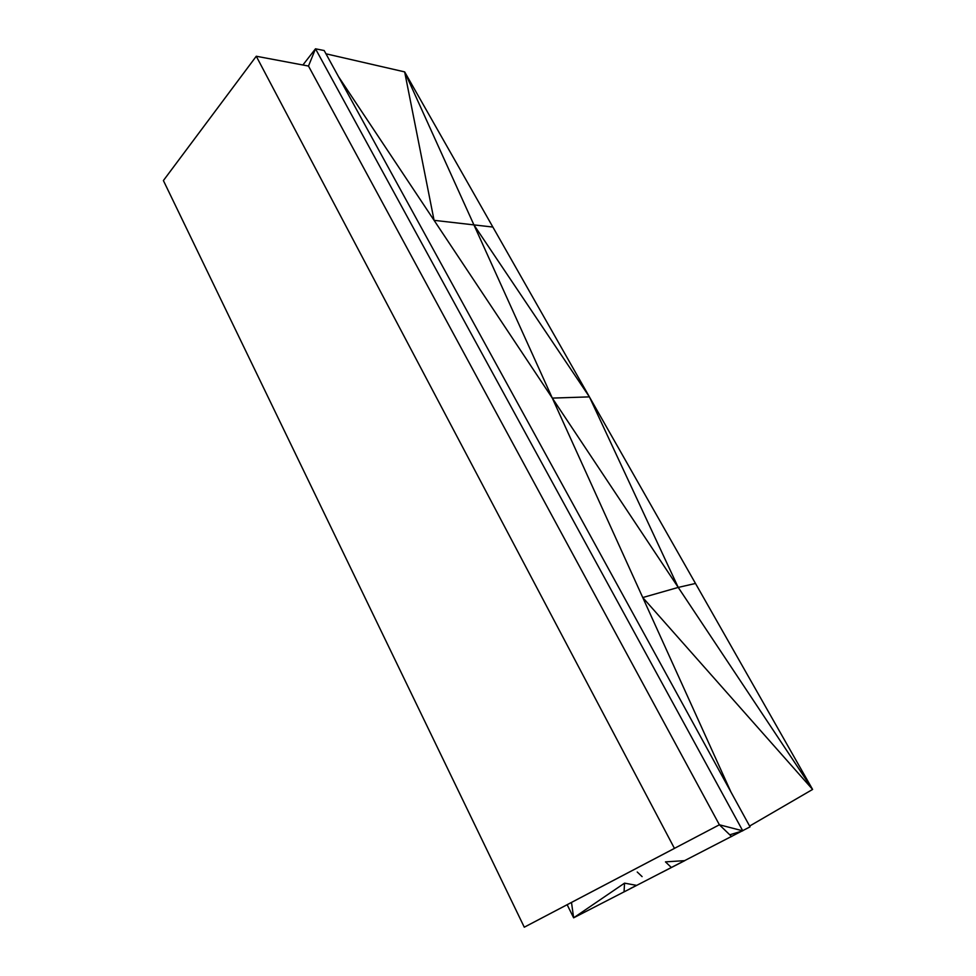 <?xml version="1.0" encoding="UTF-8"?>
<svg xmlns="http://www.w3.org/2000/svg" width="976" height="976" viewBox="0 0 976 976"><rect width="100%" height="100%" fill="white"/><g stroke="black" fill="none" stroke-linecap="round" stroke-linejoin="round"><path stroke-width="1.46" d="M302.889 65.002L315.504 48.8L324.178 50.545L750.056 826.855L630.557 888.55L636.523 885.366L624.542 883.146L573.644 917.818L571.497 902.434M642.098 876.619L637.23 872.007L642.098 876.619M308.489 66.051L256.273 56.242L674.453 848.4L524.283 927.2L719.385 824.781L731.597 836.566L719.385 824.781L742.76 830.832L315.504 48.8L308.489 66.051L719.385 824.781M665.461 861.869L671.378 867.53L684.81 860.637L665.461 861.869L671.378 867.518L661.606 872.581L671.317 867.554M630.545 888.538L624.067 891.893L630.557 888.55M630.472 888.465L636.523 885.366M567.154 904.715L573.644 917.818L624.054 891.869L624.542 883.146M256.273 56.242L163.395 180.56L524.283 927.2M749.617 826.062L812.605 789.438L589.406 396.878L552.306 398.098L473.921 224.895L589.406 396.878L678.235 587.418L434.076 220.332L473.921 224.895L404.662 71.895L589.406 396.878M325.972 53.802L404.662 71.895L434.076 220.332L338.477 76.616M729.767 834.797L742.76 830.832M812.605 789.438L642.757 597.544L678.235 587.418L812.605 789.438M731.024 792.183L552.306 398.098M695.498 583.453L678.235 587.418M492.88 227.054L473.921 224.895"/></g></svg>
